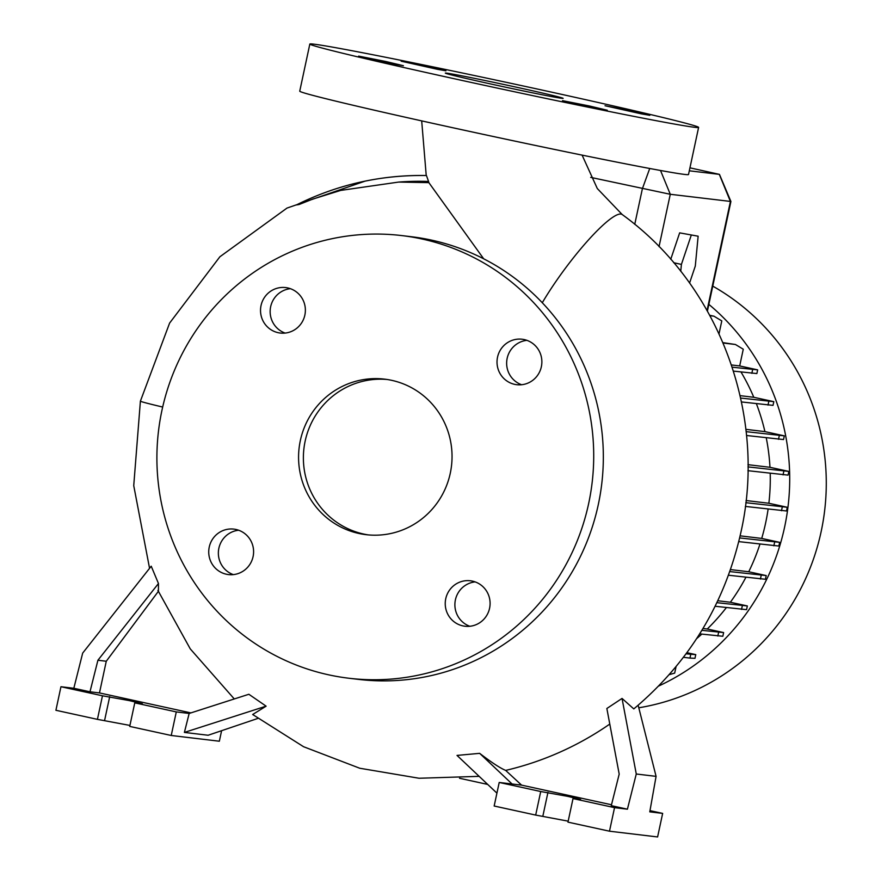 <?xml version="1.0" encoding="UTF-8"?>
<svg xmlns="http://www.w3.org/2000/svg" width="881" height="881" viewBox="0 0 881 881"><rect width="100%" height="100%" fill="white"/><g stroke="black" fill="none" stroke-linecap="round" stroke-linejoin="round"><path stroke-width="1.32" d="M428.562 181.442L426.448 175.539A286.765 280.907 -83.2 0 0 302.888 201.826L296.357 204.943L299.1 204.502L312.667 199.128L340.672 190.417L398.686 182.07L428.86 182.642L428.562 181.442A280.786 275.048 -83.2 0 0 398.686 182.07M428.86 182.642L483.68 258.805M516.255 87.164A60.249 1.145 12.1 0 0 445.323 73.09A60.249 1.145 12.1 0 0 492.193 84.29A60.249 1.145 12.1 0 0 563.135 98.353A60.249 1.145 12.1 0 0 516.255 87.164M445.753 598.717A22.895 22.421 -83.2 0 0 464.948 626.237A22.895 22.421 -83.2 0 0 489.572 608.297A22.895 22.421 -83.2 0 0 470.377 580.777A22.895 22.421 -83.2 0 0 445.753 598.717M475.123 581.889A22.895 22.421 -83.2 0 0 469.826 626.27M209.249 547.057A22.895 22.421 -83.2 0 0 228.454 574.577A22.895 22.421 -83.2 0 0 253.078 556.638A22.895 22.421 -83.2 0 0 233.883 529.118A22.895 22.421 -83.2 0 0 209.249 547.057M238.63 530.23A22.895 22.421 -83.2 0 0 233.322 574.621M261.04 305.52A22.895 22.421 -83.2 0 0 280.235 333.04A22.895 22.421 -83.2 0 0 304.859 315.09A22.895 22.421 -83.2 0 0 285.664 287.58A22.895 22.421 -83.2 0 0 261.04 305.52M290.411 288.682A22.895 22.421 -83.2 0 0 285.114 333.073M497.534 357.179A22.895 22.421 -83.2 0 0 516.729 384.7A22.895 22.421 -83.2 0 0 541.352 366.749A22.895 22.421 -83.2 0 0 522.158 339.229A22.895 22.421 -83.2 0 0 497.534 357.179M526.904 340.341A22.895 22.421 -83.2 0 0 521.607 384.733M428.122 66.538L401.163 61.196L437.637 69.357L445.929 70.799L428.122 66.538M385.592 61.461L358.644 56.12L395.106 64.28L403.41 65.712L385.592 61.461M589.466 105.995L562.519 100.654L598.981 108.815L607.284 110.246L589.466 105.995M631.996 111.072L605.038 105.731L641.511 113.891L649.815 115.323L631.996 111.072M158.437 591.239L158.459 583.508L151.224 566.208L82.682 653.085L73.828 688.27L60.954 686.728L102.471 695.792L129.21 700.582L142.326 703.721L134.771 702.851L176.288 711.914L171.233 735.481L219.347 741.218L221.605 730.69M479.154 776.337L419.048 778.253L359.756 768.243L303.582 746.725L252.671 714.513L266.117 706.166L248.86 694.272L189.162 713.456L184.393 732.419L208.125 735.25L257.814 718.444M542.289 302.734A78.321 13.755 -53.5 0 1 620.874 214.05A78.321 13.755 -53.5 0 1 622.206 214.546C719.138 284.53 767.549 414.676 740.921 532.234C724.997 603.364 689.283 662.248 633.791 708.908L622.041 698.435L606.855 708.489L619.2 774.113L611.271 805.652L627.415 809.187L636.269 774.003L656.081 776.37L638.152 705.24M496.917 793.131L457.019 755.413L479.66 753.343C491.565 762.483 500.232 768.166 505.661 770.401A311.61 305.244 -83.2 0 0 609.784 724.072M638.802 707.784A226.516 221.891 -83.2 0 0 821.147 531.617A226.516 221.891 -83.2 0 0 712.762 286.127M658.669 686.024A226.516 221.891 -83.2 0 0 784.575 527.245A226.516 221.891 -83.2 0 0 708.853 304.374M348.876 678.238L358.501 679.383A222.904 218.345 -83.2 0 0 598.287 504.659A222.904 218.345 -83.2 0 0 411.361 236.725L401.736 235.579A222.904 218.345 -83.2 0 0 161.95 410.304A222.904 218.345 -83.2 0 0 348.876 678.238A222.904 218.345 -83.2 0 0 588.662 503.514A222.904 218.345 -83.2 0 0 401.736 235.579M300.344 440.533A78.321 76.713 -83.2 0 0 366.022 534.668A78.321 76.713 -83.2 0 0 450.268 473.284A78.321 76.713 -83.2 0 0 384.59 379.138A78.321 76.713 -83.2 0 0 300.344 440.533M386.99 379.469A78.321 76.713 -83.2 0 0 305.156 441.106A78.321 76.713 -83.2 0 0 368.434 534.921M60.954 686.728L55.91 710.284L97.428 719.359L129.925 725.426M505.661 770.401L521.585 785.125L499.208 782.46L494.164 806.016L535.681 815.079L568.179 821.158M499.208 782.46L540.725 791.523L567.463 796.314L580.59 799.452L573.024 798.582L614.542 807.646L627.415 809.187M309.837 44.05L299.738 91.161A198.809 3.766 12.1 0 0 454.431 128.097A198.809 3.766 12.1 0 0 688.513 174.515L698.611 127.393A198.809 3.766 12.1 0 0 543.918 90.468A198.809 3.766 12.1 0 0 309.837 44.05A198.809 3.766 12.1 0 0 464.529 80.986A198.809 3.766 12.1 0 0 698.611 127.393M740.128 535.846L761.713 538.423A206.694 202.465 -83.2 0 0 765.6 523.105A206.694 202.465 -83.2 0 0 768.111 509.141M746.053 500.529L768.871 503.26A206.694 202.465 -83.2 0 0 770.214 473.35M747.969 464.672L769.972 467.293A206.694 202.465 -83.2 0 0 766.25 437.846M745.855 429.344L764.917 431.613A206.694 202.465 -83.2 0 0 756.394 403.729M740.084 395.646L753.795 397.287A206.694 202.465 -83.2 0 0 741.02 372.024M689.305 170.804L719.458 174.383L730.911 201.485L670.276 194.283L590.688 177.378M689.57 283.054L695.296 266.073L698.137 236.207L679.658 232.859L670.749 259.289M719.039 333.767L721.792 320.904L713.951 316.18L709.987 315.706M733.455 371.121L756.867 373.555L757.66 369.866L739.688 365.934L743.267 349.217L735.426 344.493L722.971 342.643M753.795 397.287L773.815 401.659L740.624 398.058M741.461 401.945L773.022 405.359L773.815 401.659M764.917 431.613L784.321 435.853L746.119 431.657M746.515 435.489L783.528 439.553L784.321 435.853M769.972 467.293L788.858 471.423L747.969 466.897M747.925 470.685L788.066 475.123L788.858 471.423M768.871 503.26L787.284 507.28L745.811 502.688M745.348 506.421L786.491 510.98L787.284 507.28M761.713 538.423L779.663 542.355L739.655 537.928M738.763 541.617L778.87 546.044L779.663 542.355M730.492 569.578L748.729 571.758A206.694 202.465 -83.2 0 0 759.94 544.15M748.729 571.758L766.217 575.579L729.787 571.582M728.477 575.227L765.424 579.28L766.217 575.579M717.784 600.743L730.371 602.252A206.694 202.465 -83.2 0 0 745.899 577.308M730.371 602.252L747.352 605.952L716.87 602.681M715.119 606.26L746.559 609.652L747.352 605.952M702.983 628.483L707.256 629.001A206.694 202.465 -83.2 0 0 726.362 607.604M707.256 629.001L723.631 632.569L701.871 630.333M699.679 633.868L722.838 636.269L723.631 632.569M696.607 638.67A206.694 202.465 -83.2 0 0 701.805 634.122M686.905 652.689L695.77 654.627L686.068 653.823M690.759 654.385L689.966 658.085L694.977 658.316L695.77 654.627M676.068 666.609L674.681 673.106L669.219 674.648M573.024 798.582L567.97 822.138L609.487 831.201L657.6 836.95L662.655 813.394L649.991 810.63M614.542 807.646L609.487 831.201M656.081 776.37L649.771 811.853L662.655 813.394M540.725 791.523L535.681 815.079M521.585 785.125L611.491 804.771M512.081 783.991L479.66 753.343M636.269 774.003L622.041 698.435M106.271 661.246L97.912 660.243L89.983 691.794L99.476 692.929L106.271 661.246L158.316 591.404M134.771 702.851L129.716 726.407L171.233 735.481M102.471 695.792L97.428 719.359M99.476 692.929L190.902 712.894M176.288 711.914L189.162 713.456M89.983 691.794L73.828 688.27M184.393 732.419L266.117 706.166M97.912 660.243L158.459 583.508M719.458 174.383L689.944 167.831M717.817 636.027L718.61 632.338M781.48 510.738L782.273 507.038M739.688 365.934L731.45 364.954M757.66 369.866L732.188 367.179M751.845 373.324L752.638 369.624M735.426 344.493L723.125 343.017M459.552 778.275L487.722 784.431M741.538 609.421L742.331 605.721M783.044 474.881L783.837 471.181M713.951 316.18L709.778 315.321M689.966 658.085L683.447 657.303M760.413 579.037L761.206 575.337M778.507 439.311L779.3 435.61M773.859 545.813L774.652 542.112M768.001 405.117L768.794 401.417M698.137 236.207L679.658 232.859M691.189 235.381L681.409 264.41L673.712 262.725M681.409 264.41L680.749 271.326M719.314 174.383L730.415 201.474L707.058 310.42M660.519 170.485L670.276 194.283L659.043 246.647M649.726 168.491L642.392 188.677L634.749 224.347M547.949 792.382L542.894 815.949M109.696 696.662L104.641 720.218M162.666 407.044A78.321 1.509 -167.8 0 1 140.398 401.141L169.615 323.074L219.876 256.778L287.008 208.07L365.141 181.112M421.691 120.884L426.228 175.539M140.398 401.141L133.736 485.651L149.561 568.311M157.908 590.424L190.274 648.89L234.291 698.963M730.911 201.485L707.421 311.059M426.459 175.539C380.834 174.735 337.467 184.536 296.368 204.943M582.099 155.122L597.307 188.545L622.206 214.546"/></g></svg>

